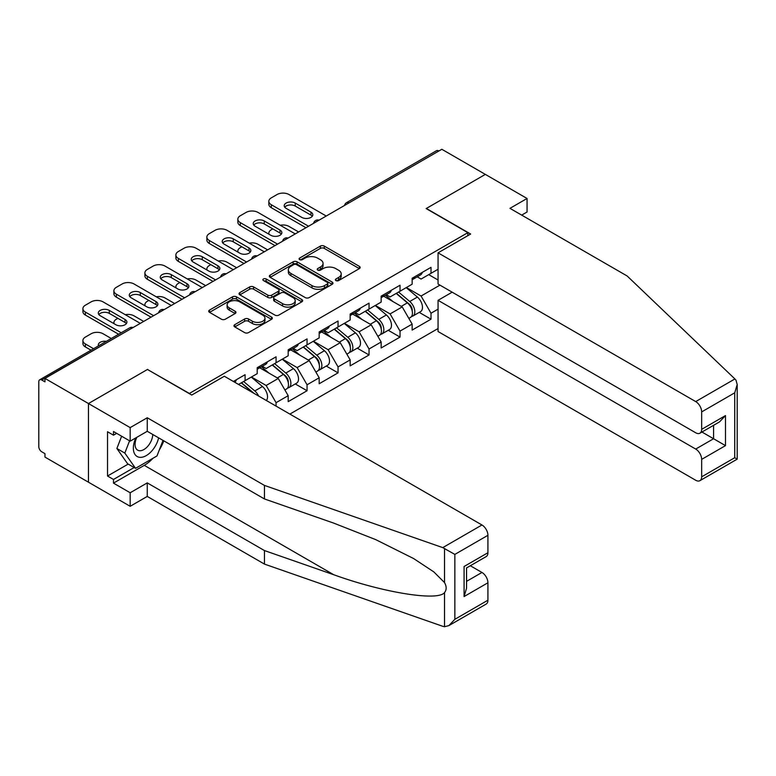 <?xml version="1.0" encoding="UTF-8"?>
<svg xmlns="http://www.w3.org/2000/svg" width="776" height="776" viewBox="0 0 776 776"><rect width="100%" height="100%" fill="white"/><g stroke="black" fill="none" stroke-linecap="round" stroke-linejoin="round"><path stroke-width="1.16" d="M335.921 280.572A1.93 1.115 0 0 0 338.646 280.572L359.366 268.612A2.755 1.591 0 0 0 360.171 267.487A2.755 1.591 0 0 0 359.366 266.362L324.271 246.099A2.755 1.591 0 0 0 320.372 246.099L299.652 258.059A1.93 1.115 0 0 0 299.09 258.845A1.93 1.115 0 0 0 299.652 259.63A1.93 1.115 0 0 0 302.388 259.63L305.065 258.088A8.827 5.093 0 0 1 317.539 258.088L320.469 259.776A8.827 5.093 0 0 1 323.049 263.374A8.827 5.093 0 0 1 320.469 266.983L317.791 268.525A1.93 1.115 0 0 0 317.219 269.311A1.93 1.115 0 0 0 317.791 270.106A1.93 1.115 0 0 0 320.517 270.106L323.194 268.554A8.827 5.093 0 0 1 335.678 268.554L338.598 270.242A8.827 5.093 0 0 1 341.188 273.841A8.827 5.093 0 0 1 338.598 277.449L335.921 278.991A1.93 1.115 0 0 0 335.358 279.787A1.93 1.115 0 0 0 335.921 280.572L335.921 278.991M234.779 324.669A2.755 1.591 0 0 0 233.964 325.794A2.755 1.591 0 0 0 234.779 326.919L244.624 332.603A2.755 1.591 0 0 0 248.524 332.603L271.532 319.324A2.755 1.591 0 0 0 272.337 318.199A2.755 1.591 0 0 0 271.532 317.074L236.438 296.81A2.755 1.591 0 0 0 232.538 296.81L209.53 310.09A2.755 1.591 0 0 0 208.715 311.215A2.755 1.591 0 0 0 209.53 312.34L221.422 319.208A2.755 1.591 0 0 0 225.321 319.208L235.167 313.523A2.755 1.591 0 0 0 235.972 312.398A2.755 1.591 0 0 0 235.167 311.273L229.269 307.868A7.372 4.258 0 0 1 227.106 304.861A7.372 4.258 0 0 1 231.665 300.923A7.372 4.258 0 0 1 239.697 301.845L262.802 315.182A7.372 4.258 0 0 1 264.965 318.199A7.372 4.258 0 0 1 260.406 322.127A7.372 4.258 0 0 1 252.375 321.206L248.524 318.985A2.755 1.591 0 0 0 244.624 318.985L234.779 324.669L234.779 326.919L244.624 321.283L244.624 318.985M147.653 369.357L88.464 403.539L44.959 378.416L441.835 149.283L485.339 174.396L426.15 208.569L467.86 232.654L189.373 393.442L147.653 369.589M305.259 297.596A2.755 1.591 0 0 0 309.158 297.596L332.167 284.317A2.755 1.591 0 0 0 332.972 283.191A2.755 1.591 0 0 0 332.167 282.066L297.072 261.803A2.755 1.591 0 0 0 293.173 261.803L270.164 275.082A2.755 1.591 0 0 0 269.359 276.207A2.755 1.591 0 0 0 270.164 277.333L305.259 297.596M264.209 280.99A1.93 1.115 0 0 1 266.168 281.261L266.168 278.962L301.845 299.565A2.755 1.591 0 0 1 302.659 300.69A2.755 1.591 0 0 1 301.845 301.815L278.836 315.105A2.755 1.591 0 0 1 274.937 315.105L239.842 294.841L239.842 292.591A2.755 1.591 0 0 0 239.037 293.716A2.755 1.591 0 0 0 239.842 294.841M239.842 292.591L249.688 286.907A2.755 1.591 0 0 1 253.587 286.907L267.827 295.123A2.755 1.591 0 0 0 271.726 295.123L278.254 291.349A2.755 1.591 0 0 0 279.059 290.224A2.755 1.591 0 0 0 278.254 289.099L263.442 280.543A1.93 1.115 0 0 1 262.87 279.758A1.93 1.115 0 0 1 264.063 278.73A1.93 1.115 0 0 1 266.168 278.962M289.885 414.083L438.062 328.529M467.86 232.654L467.86 235.642M238.533 384.44L245.09 380.657L245.09 374.692L233.363 381.462M245.09 380.657L257.205 373.663L257.205 367.698L276.072 356.805L276.072 362.77L288.187 355.767L288.187 349.811L307.063 338.908L307.063 344.874L319.178 337.88L319.178 331.915L338.045 321.022L338.045 326.987L350.17 319.993L350.17 314.028L369.036 303.135L369.036 309.09L381.152 302.097L381.152 296.131L400.028 285.238L400.028 291.204L412.143 284.21L412.143 278.245L431.01 267.351L431.01 273.317L438.062 269.243M438.062 309.149L431.01 313.223L421.077 296.025L406.381 287.537M419.224 312.379L431.01 319.188L431.01 313.223M431.01 319.188L412.143 330.081L412.143 324.116L400.028 331.11L390.095 313.911L375.39 305.424M388.243 330.275L400.028 337.075L400.028 331.11M400.028 337.075L381.152 347.968L381.152 342.012L369.036 349.006L359.104 331.798L344.408 323.311M357.251 348.162L369.036 354.971L369.036 349.006M369.036 354.971L350.17 365.865L350.17 359.899L338.045 366.893L328.122 349.695L313.417 341.207M326.26 366.059L338.045 372.858L338.045 366.893M338.045 372.858L319.178 383.751L319.178 377.786L307.063 384.789L297.13 367.582L282.435 359.094M295.278 383.945L307.063 390.745L307.063 384.789M307.063 390.745L288.187 401.648L288.187 395.682L276.072 402.676L266.139 385.478L251.443 376.99M276.072 406.12L276.072 402.676M262.298 366.282L266.139 368.503L276.072 362.77M266.139 385.478L278.264 378.475L259.717 367.775M288.187 395.682L278.264 378.475M293.289 348.395L297.13 350.606L307.063 344.874M297.13 367.582L309.246 360.588L290.709 349.879M319.178 377.786L309.246 360.588M324.281 330.498L328.122 332.72L338.045 326.987M328.122 349.695L340.237 342.701L321.691 331.992M350.17 359.899L340.237 342.701M355.262 312.612L359.104 314.833L369.036 309.09M359.104 331.798L371.219 324.805L352.682 314.105M381.152 342.012L371.219 324.805M386.254 294.725L390.095 296.936L400.028 291.204M390.095 313.911L402.21 306.918L383.674 296.209M412.143 324.116L402.21 306.918M438.857 151L348.88 202.953M347.609 203.69A4.21 2.435 120 0 1 348.676 202.837A4.21 2.435 60 0 0 346.571 202.633L436.548 150.68A4.21 2.435 60 0 1 438.663 150.883M417.245 276.828L421.077 279.05L431.01 273.317M421.077 296.025L439.953 285.122M428.73 274.636L438.062 280.02M153.037 458.228A31.603 18.246 -60 0 1 144.278 465.348L113.49 483.128L130.174 492.76L130.174 506.292L88.464 482.206L88.464 403.539L147.459 369.473L191.75 395.052L224.332 376.244L481.964 524.983A8.429 4.869 60 0 1 487.92 535.304L454.852 554.403L442.756 547.623L264.451 485.417L147.256 417.76L130.174 427.615L88.464 403.539L88.464 482.206L44.959 457.093L44.959 453.65L41.778 451.816A4.21 2.435 -120 0 1 38.8 446.656L38.8 381.743A4.21 2.435 -120 0 1 39.673 379.813A4.21 2.435 -120 0 1 41.778 380.027L44.959 381.86L44.959 378.416M336.687 280.844L338.598 279.738A8.827 5.093 0 0 0 341.188 276.14L341.188 273.841M323.049 263.374L323.049 265.673A8.827 5.093 0 0 1 320.469 269.272L318.558 270.378M359.327 268.632L324.271 248.388A2.755 1.591 0 0 0 320.372 248.388L300.428 259.902M332.128 284.336L297.072 264.092A2.755 1.591 0 0 0 293.173 264.092L270.203 277.352M327.297 283.977A1.93 1.115 0 0 0 327.86 283.191A1.93 1.115 0 0 0 327.297 282.396L296.49 264.616A1.93 1.115 0 0 0 293.755 264.616L290.932 266.246A8.827 5.093 0 0 0 288.342 269.844A8.827 5.093 0 0 0 290.932 273.453L311.991 285.607A8.827 5.093 0 0 0 324.465 285.607L327.297 283.977L327.297 286.266A1.93 1.115 0 0 0 327.86 285.481L327.86 283.191M288.342 269.844L288.342 272.143A8.827 5.093 0 0 0 290.932 275.742L290.932 273.453M327.297 286.266L324.465 287.906A8.827 5.093 0 0 1 311.991 287.906L290.932 275.742M239.881 294.861L249.688 289.196L249.688 286.907M279.059 290.224L279.059 292.513A2.755 1.591 0 0 1 278.254 293.638L271.726 297.412A2.755 1.591 0 0 1 267.827 297.412L253.587 289.196A2.755 1.591 0 0 0 249.688 289.196M266.168 281.261L301.815 301.835M282.59 303.649A7.372 4.258 0 0 0 290.631 304.57A7.372 4.258 0 0 0 295.19 300.632A7.372 4.258 0 0 0 293.027 297.625L284.889 292.921A2.755 1.591 0 0 0 280.99 292.921L274.452 296.694A2.755 1.591 0 0 0 273.647 297.819A2.755 1.591 0 0 0 274.452 298.944L282.59 303.649L282.59 305.938A7.372 4.258 0 0 0 290.631 306.86A7.372 4.258 0 0 0 295.19 302.931L295.19 300.632M273.647 297.819L273.647 300.118A2.755 1.591 0 0 0 274.452 301.243L274.452 298.944M282.59 305.938L274.452 301.243M264.965 318.199L264.965 320.488A7.372 4.258 0 0 1 260.406 324.426A7.372 4.258 0 0 1 252.375 323.505L248.524 321.283A2.755 1.591 0 0 0 244.624 321.283M227.106 304.861L227.106 307.15A7.372 4.258 0 0 0 229.269 310.167L229.269 307.868M235.128 313.543L229.269 310.167M271.493 319.343L236.438 299.1A2.755 1.591 0 0 0 232.538 299.1L209.559 312.369M409.776 304.638L408.389 303.833M411.552 316.453A9.273 5.354 -120 0 0 412.9 316.036A9.273 5.354 -120 0 0 414.568 309.556A9.273 5.354 -120 0 0 409.738 301.476L398.563 292.048M412.9 316.036L420.553 311.622A9.273 5.354 -120 0 0 422.222 305.143A9.273 5.354 -120 0 0 417.391 297.062L406.207 287.634M396.41 293.289L409.165 304.046A5.616 3.24 60 0 1 412.192 310.972M298.615 231.966L288.982 226.408A8.429 4.869 0 0 0 280.243 225.253M272.793 228.871L271.309 229.735A8.429 4.869 0 0 0 268.835 233.178A8.429 4.869 0 0 0 269.059 234.284M408.836 318.383L410.523 317.413A9.273 5.354 -120 0 0 412.182 310.933A9.273 5.354 -120 0 0 407.361 302.853L396.177 293.425M392.957 301.573L385.41 295.21M284.753 207.202A6.46 3.735 180 0 1 295.239 206.047L310.933 215.107A6.46 3.735 180 0 1 312.291 216.261M305.967 227.727L271.309 207.716A8.429 4.869 180 0 1 268.835 204.272L268.835 201.294A8.429 4.869 0 0 0 271.309 204.728L271.309 207.716M414.626 276.809A9.273 5.354 60 0 1 412.9 279.331A9.273 5.354 60 0 1 412.143 279.651M422.28 272.395A9.273 5.354 60 0 1 420.553 274.917L412.9 279.331M268.835 201.294A8.429 4.869 0 0 1 271.309 197.851L277.071 194.524A8.429 4.869 0 0 1 288.982 194.524L326.23 216.029M308.547 226.233L271.309 204.728M295.239 203.069L310.933 212.129A6.46 3.735 180 0 1 312.825 214.768A6.46 3.735 180 0 1 308.838 218.211A6.46 3.735 180 0 1 301.796 217.406L286.101 208.346A6.46 3.735 180 0 1 284.21 205.708A6.46 3.735 180 0 1 288.206 202.264A6.46 3.735 180 0 1 295.239 203.069L295.239 206.047M135.858 437.868A18.255 10.544 120 0 0 139.806 457.336A18.255 10.544 120 0 0 158.624 437.858M136.838 437.305A12.503 7.217 120 0 0 137.662 450.158A12.503 7.217 120 0 0 139.496 450.73A12.503 7.217 120 0 0 152.746 434.463M163.018 440.39L156.985 455.949L135.538 468.326L127.594 463.747L116.875 448.489L121.628 436.219M135.538 468.326L124.82 453.077L129.582 440.807M116.875 448.489L124.82 453.077M734.911 378.95L735.987 380.172L737.2 384.508L734.736 392.811L701.659 411.91A8.429 4.869 -120 0 0 695.703 401.59L734.911 378.95L627.173 276.004L509.968 208.346L527.059 198.481L485.339 174.396L426.344 208.463L470.644 234.032L438.062 252.84L695.703 401.59M527.059 198.481L527.059 212.013L521.695 215.107M452.165 292.174L438.062 300.322L438.062 331.517L695.703 480.257A8.429 4.869 -120 0 0 699.913 480.674A8.429 4.869 -120 0 0 701.659 476.823L701.659 459.382A8.429 4.869 -120 0 0 695.703 449.061L713.58 438.741L725.492 445.628L701.659 459.382M438.062 300.322L695.703 449.061M438.062 252.84L438.062 284.035L695.703 432.775A8.429 4.869 -120 0 0 699.913 433.202A8.429 4.869 -120 0 0 701.659 429.341L701.659 411.91M701.94 432.028L713.58 438.741L713.58 425.306M701.659 429.341L725.492 415.577L719.536 421.872L699.913 433.202M701.659 476.823L734.736 457.724L735.987 458.451M130.174 492.76L147.256 482.895L264.451 550.562L264.451 564.094L442.756 626.3L444.532 626.717L448.887 625.601L454.852 619.316L487.92 600.217A8.429 4.869 60 0 1 486.174 604.077L448.887 625.601M264.451 550.562L333.728 574.725C382.937 592.602 438.062 601.487 444.532 592.573C446.695 589.857 446.695 586.53 444.532 582.582L433.832 571.902L413.589 558.536L375.71 539.621L333.728 523.121L264.451 498.949L147.256 431.291L130.174 441.156L113.49 431.514L113.49 435.19L107.524 431.747L107.524 476.018L113.49 479.452L134.151 467.53M147.256 482.895L147.256 496.427L130.174 506.292M264.451 564.094L147.256 496.427M487.92 535.304L487.92 552.735A8.429 4.869 60 0 1 486.174 556.596L466.551 567.925L466.551 588.237L464.087 596.55L464.087 566.499C467.298 568.352 467.298 568.352 464.087 566.499L487.92 552.735M130.174 427.615L130.174 441.156M113.49 483.128L113.49 479.452M147.256 417.76L147.256 431.291M264.451 485.417L264.451 498.949M466.551 581.36L481.964 572.465A8.429 4.869 60 0 1 487.92 582.786L487.92 600.217M481.964 572.465L470.324 565.743M163.794 440.836A31.603 18.246 -60 0 1 159.313 449.964M116.662 433.357L113.49 435.19M107.524 476.018L128.195 464.087M378.795 322.525L377.398 321.72M380.57 334.34A9.273 5.354 -120 0 0 381.918 333.923A9.273 5.354 -120 0 0 383.587 327.443A9.273 5.354 -120 0 0 378.756 319.373L367.572 309.934M381.918 333.923L389.562 329.509A9.273 5.354 -120 0 0 391.23 323.029A9.273 5.354 -120 0 0 386.399 314.959L375.225 305.521M365.418 311.186L378.174 321.943A5.616 3.24 60 0 1 381.21 328.859M267.633 249.862L258.001 244.294A8.429 4.869 0 0 0 249.251 243.15M241.811 246.768L240.317 247.622A8.429 4.869 0 0 0 237.854 251.065A8.429 4.869 0 0 0 238.077 252.181M377.844 336.28L379.532 335.3A9.273 5.354 -120 0 0 381.2 328.82A9.273 5.354 -120 0 0 376.37 320.75L365.195 311.312M361.965 319.46L354.419 313.097M347.803 340.412L346.416 339.616M349.578 352.236A9.273 5.354 -120 0 0 350.927 351.819A9.273 5.354 -120 0 0 352.595 345.339A9.273 5.354 -120 0 0 347.764 337.259L336.59 327.831M350.927 351.819L358.58 347.396A9.273 5.354 -120 0 0 360.239 340.926A9.273 5.354 -120 0 0 355.418 332.846L344.234 323.417M334.437 329.072L347.182 339.83A5.616 3.24 60 0 1 350.219 346.756M236.641 267.749L227.009 262.191A8.429 4.869 0 0 0 218.26 261.037M210.82 264.655L209.336 265.518A8.429 4.869 0 0 0 206.862 268.952A8.429 4.869 0 0 0 207.085 270.067M346.853 354.166L348.54 353.187A9.273 5.354 -120 0 0 350.209 346.717A9.273 5.354 -120 0 0 345.378 338.637L334.204 329.208M330.983 337.356L323.437 330.983M316.812 358.308L315.425 357.503M318.596 370.123A9.273 5.354 -120 0 0 319.945 369.706A9.273 5.354 -120 0 0 321.603 363.226A9.273 5.354 -120 0 0 316.783 355.156L305.599 345.718M319.945 369.706L327.588 365.292A9.273 5.354 -120 0 0 329.257 358.813A9.273 5.354 -120 0 0 324.426 350.733L313.242 341.304M303.445 346.959L316.201 357.726A5.616 3.24 60 0 1 319.227 364.642M205.659 285.646L196.027 280.078A8.429 4.869 0 0 0 187.278 278.933M179.838 282.542L178.344 283.405A8.429 4.869 0 0 0 175.871 286.848A8.429 4.869 0 0 0 176.094 287.954M315.871 372.053L317.559 371.083A9.273 5.354 -120 0 0 319.227 364.604A9.273 5.354 -120 0 0 314.396 356.524L303.212 347.095M299.992 355.243L292.445 348.88M285.83 376.195L284.433 375.39M287.605 388.01A9.273 5.354 -120 0 0 288.953 387.593A9.273 5.354 -120 0 0 290.622 381.123A9.273 5.354 -120 0 0 285.791 373.043L274.607 363.614M288.953 387.593L296.597 383.179A9.273 5.354 -120 0 0 298.265 376.7A9.273 5.354 -120 0 0 293.435 368.629L282.26 359.191M272.454 364.856L285.209 375.613A5.616 3.24 60 0 1 288.245 382.539M174.668 303.532L165.036 297.974A8.429 4.869 0 0 0 156.286 296.82M148.846 300.438L147.353 301.292A8.429 4.869 0 0 0 144.889 304.735A8.429 4.869 0 0 0 145.112 305.851M284.879 389.95L286.567 388.97A9.273 5.354 -120 0 0 288.235 382.49A9.273 5.354 -120 0 0 283.405 374.42L272.23 364.982M269 373.13L261.464 366.767M258.621 396.041A9.273 5.354 -120 0 0 254.8 390.929L243.625 381.501M266.343 400.494A9.273 5.354 -120 0 0 262.453 386.516L251.269 377.087M241.472 382.743L254.208 393.49M143.676 321.419L134.044 315.861A8.429 4.869 0 0 0 125.305 314.707M117.855 318.325L116.371 319.188A8.429 4.869 0 0 0 113.897 322.632A8.429 4.869 0 0 0 114.121 323.738M252.898 392.734A9.273 5.354 -120 0 0 252.423 392.307L241.239 382.878M253.762 225.089A6.46 3.735 180 0 1 264.257 223.944L279.952 233.004A6.46 3.735 180 0 1 281.3 234.148M274.985 245.614L240.317 225.603A8.429 4.869 180 0 1 237.854 222.169L237.854 219.181A8.429 4.869 0 0 0 240.317 222.625L240.317 225.603M383.645 294.696A9.273 5.354 60 0 1 381.918 297.227A9.273 5.354 60 0 1 381.152 297.538M391.288 290.282A9.273 5.354 60 0 1 389.562 292.814L381.918 297.227M237.854 219.181A8.429 4.869 0 0 1 240.317 215.738L246.079 212.42A8.429 4.869 0 0 1 258.001 212.42L295.239 233.916M277.565 244.13L240.317 222.625M264.257 220.956L279.952 230.016A6.46 3.735 180 0 1 281.843 232.654A6.46 3.735 180 0 1 277.847 236.108A6.46 3.735 180 0 1 270.814 235.293L255.12 226.233A6.46 3.735 180 0 1 253.228 223.595A6.46 3.735 180 0 1 257.215 220.151A6.46 3.735 180 0 1 264.257 220.956L264.257 223.944M222.78 242.975A6.46 3.735 180 0 1 233.266 241.831L248.96 250.89A6.46 3.735 180 0 1 250.318 252.035M243.994 263.51L209.336 243.499A8.429 4.869 180 0 1 206.862 240.056L206.862 237.078A8.429 4.869 0 0 0 209.336 240.511L209.336 243.499M352.653 312.592A9.273 5.354 60 0 1 350.927 315.114A9.273 5.354 60 0 1 350.17 315.434M360.297 308.179A9.273 5.354 60 0 1 358.58 310.701L350.927 315.114M206.862 237.078A8.429 4.869 0 0 1 209.336 233.634L215.088 230.307A8.429 4.869 0 0 1 227.009 230.307L264.257 251.812M246.574 262.016L209.336 240.511M233.266 238.853L248.96 247.913A6.46 3.735 180 0 1 250.852 250.551A6.46 3.735 180 0 1 246.865 253.995A6.46 3.735 180 0 1 239.823 253.189L224.128 244.13A6.46 3.735 180 0 1 222.237 241.491A6.46 3.735 180 0 1 226.223 238.038A6.46 3.735 180 0 1 233.266 238.853L233.266 241.831M191.788 260.872A6.46 3.735 180 0 1 202.284 259.727L217.969 268.787A6.46 3.735 180 0 1 219.327 269.932M213.002 281.397L178.344 261.386A8.429 4.869 180 0 1 175.871 257.942L175.871 254.965A8.429 4.869 0 0 0 178.344 258.408L178.344 261.386M321.662 330.479A9.273 5.354 60 0 1 319.945 333.011A9.273 5.354 60 0 1 319.178 333.321M329.315 326.065A9.273 5.354 60 0 1 327.588 328.587L319.945 333.011M175.871 254.965A8.429 4.869 0 0 1 178.344 251.521L184.106 248.194A8.429 4.869 0 0 1 196.027 248.194L233.266 269.699M215.592 279.903L178.344 258.408M202.284 256.74L217.969 265.799A6.46 3.735 180 0 1 219.86 268.438A6.46 3.735 180 0 1 215.874 271.881A6.46 3.735 180 0 1 208.831 271.076L193.146 262.016A6.46 3.735 180 0 1 191.245 259.378A6.46 3.735 180 0 1 195.242 255.935A6.46 3.735 180 0 1 202.284 256.74L202.284 259.727M160.797 278.759A6.46 3.735 180 0 1 171.292 277.614L186.987 286.674A6.46 3.735 180 0 1 188.335 287.818M182.02 299.284L147.353 279.273A8.429 4.869 180 0 1 144.889 275.839L144.889 272.851A8.429 4.869 0 0 0 147.353 276.295L147.353 279.273M290.68 348.366A9.273 5.354 60 0 1 288.953 350.897A9.273 5.354 60 0 1 288.187 351.208M298.324 343.952A9.273 5.354 60 0 1 296.597 346.484L288.953 350.897M144.889 272.851A8.429 4.869 0 0 1 147.353 269.418L153.114 266.09A8.429 4.869 0 0 1 165.036 266.09L202.284 287.595M184.601 297.8L147.353 276.295M171.292 274.636L186.987 283.696A6.46 3.735 180 0 1 188.878 286.325A6.46 3.735 180 0 1 184.892 289.778A6.46 3.735 180 0 1 177.849 288.963L162.155 279.903A6.46 3.735 180 0 1 160.263 277.265A6.46 3.735 180 0 1 164.25 273.821A6.46 3.735 180 0 1 171.292 274.636L171.292 277.614M129.815 296.655A6.46 3.735 180 0 1 140.301 295.501L155.995 304.561A6.46 3.735 180 0 1 157.353 305.715M151.029 317.18L116.371 297.169A8.429 4.869 180 0 1 113.897 293.726L113.897 290.748A8.429 4.869 0 0 0 116.371 294.182L116.371 297.169M259.688 366.262A9.273 5.354 60 0 1 257.962 368.784A9.273 5.354 60 0 1 257.205 369.104M267.342 361.849A9.273 5.354 60 0 1 265.615 364.371L257.962 368.784M113.897 290.748A8.429 4.869 0 0 1 116.371 287.304L122.133 283.977A8.429 4.869 0 0 1 134.044 283.977L171.292 305.482M153.609 315.686L116.371 294.182M140.301 292.523L155.995 301.583A6.46 3.735 180 0 1 157.887 304.221A6.46 3.735 180 0 1 153.9 307.665A6.46 3.735 180 0 1 146.858 306.86L131.163 297.8A6.46 3.735 180 0 1 129.272 295.161A6.46 3.735 180 0 1 133.259 291.718A6.46 3.735 180 0 1 140.301 292.523L140.301 295.501M106.351 341.324A6.46 3.735 0 0 0 98.29 344.932A6.46 3.735 0 0 0 98.494 345.863M111.259 338.481L103.062 333.748A8.429 4.869 0 0 0 91.141 333.748L85.379 337.075A8.429 4.869 0 0 0 82.916 340.519A8.429 4.869 0 0 0 85.379 343.962L85.379 346.94L90.996 350.18M93.586 348.696L85.379 343.962M85.379 346.94A8.429 4.869 180 0 1 82.916 343.496L82.916 340.519M98.824 314.542A6.46 3.735 180 0 1 109.319 313.397L125.014 322.457A6.46 3.735 180 0 1 126.362 323.602M118.612 334.243L85.379 315.056A8.429 4.869 180 0 1 82.916 311.613L82.916 308.635A8.429 4.869 0 0 0 85.379 312.078L85.379 315.056M236.35 379.736A9.273 5.354 60 0 1 234.691 382.219M82.916 308.635A8.429 4.869 0 0 1 85.379 305.191L91.141 301.874A8.429 4.869 0 0 1 103.062 301.874L140.301 323.369M121.192 332.749L85.379 312.078M109.319 310.41L125.014 319.47A6.46 3.735 180 0 1 126.905 322.108A6.46 3.735 180 0 1 122.909 325.561A6.46 3.735 180 0 1 115.876 324.746L100.182 315.686A6.46 3.735 180 0 1 98.29 313.048A6.46 3.735 180 0 1 102.277 309.605A6.46 3.735 180 0 1 109.319 310.41L109.319 313.397M131.959 328.19L41.778 380.027M132.832 327.685A4.21 2.435 -60 0 0 131.765 328.073A4.21 2.435 -120 0 0 129.66 327.87L39.673 379.813M316.618 221.577A4.21 2.435 120 0 1 317.685 220.733A4.21 2.435 -60 0 1 318.761 220.345M285.636 239.464A4.21 2.435 120 0 1 286.703 238.62A4.21 2.435 -60 0 1 287.77 238.232M254.644 257.36A4.21 2.435 120 0 1 255.711 256.507A4.21 2.435 -60 0 1 256.788 256.119M223.653 275.247A4.21 2.435 120 0 1 224.73 274.403A4.21 2.435 -60 0 1 225.797 274.015M192.671 293.144A4.21 2.435 120 0 1 193.738 292.29A4.21 2.435 -60 0 1 194.805 291.902M161.68 311.03A4.21 2.435 120 0 1 162.747 310.187A4.21 2.435 -60 0 1 163.823 309.799M338.598 279.738L338.598 277.449M317.791 270.106L317.791 268.525M320.469 269.272L320.469 266.983M299.652 259.63L299.652 258.059M320.372 248.388L320.372 246.099M324.271 248.388L324.271 246.099M359.366 268.612L359.366 266.362M270.164 277.333L270.164 275.082M293.173 264.092L293.173 261.803M297.072 264.092L297.072 261.803M332.167 284.317L332.167 282.066M311.991 287.906L311.991 285.607M324.465 287.906L324.465 285.607M253.587 289.196L253.587 286.907M267.827 297.412L267.827 295.123M271.726 297.412L271.726 295.123M278.254 293.638L278.254 291.349M301.845 301.815L301.845 299.565M248.524 321.283L248.524 318.985M252.375 323.505L252.375 321.206M235.167 313.523L235.167 311.273M209.53 312.34L209.53 310.09M232.538 299.1L232.538 296.81M236.438 299.1L236.438 296.81M271.532 319.324L271.532 317.074M409.738 301.476L417.391 297.062M401.27 306.375L407.361 302.853M310.933 212.129L310.933 215.107M734.736 457.724L734.736 392.811M725.492 415.577L725.492 445.628M444.532 626.717L444.532 592.573M444.532 582.582L444.532 548.448M454.852 554.403L454.852 619.316M487.92 582.786L464.087 596.55M442.756 547.623L481.964 524.983M144.278 465.348L333.728 574.725M378.756 319.373L386.399 314.959M370.278 324.261L376.37 320.75M347.764 337.259L355.418 332.846M339.296 342.158L345.378 338.637M316.783 355.156L324.426 350.733M308.305 360.045L314.396 356.524M285.791 373.043L293.435 368.629M277.313 377.931L283.405 374.42M254.8 390.929L262.453 386.516M279.952 230.016L279.952 233.004M248.96 247.913L248.96 250.89M217.969 265.799L217.969 268.787M186.987 283.696L186.987 286.674M155.995 301.583L155.995 304.561M125.014 319.47L125.014 322.457M346.571 202.633A4.21 4.21 0 0 0 344.544 205.456M319.043 220.18A4.21 4.21 0 0 0 313.553 223.343M288.051 238.067A4.21 4.21 0 0 0 282.571 241.239M257.069 255.964A4.21 4.21 0 0 0 251.579 259.126M226.078 273.85A4.21 4.21 0 0 0 220.597 277.013M195.086 291.737A4.21 4.21 0 0 0 189.606 294.909M164.105 309.634A4.21 4.21 0 0 0 158.614 312.796M133.113 327.52A4.21 4.21 0 0 0 129.66 327.87M268.835 234.158L268.835 233.178M737.2 384.508L737.2 459.149L699.913 480.674M237.854 252.045L237.854 251.065M206.862 269.941L206.862 268.952M175.871 287.828L175.871 286.848M144.889 305.715L144.889 304.735M113.897 323.611L113.897 322.632"/></g></svg>
